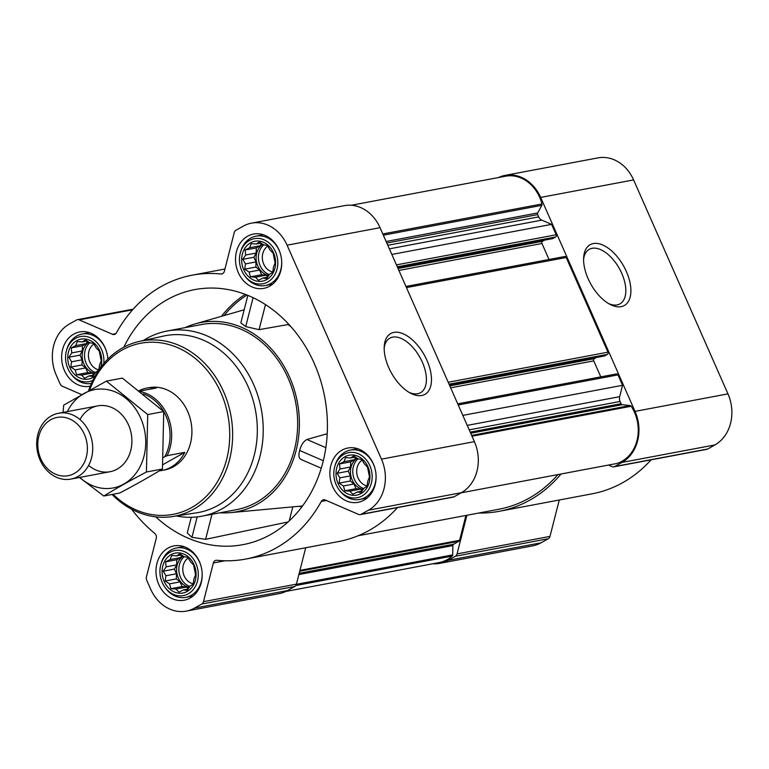 <?xml version="1.0" encoding="UTF-8"?>
<svg xmlns="http://www.w3.org/2000/svg" width="769" height="769" viewBox="0 0 769 769"><rect width="100%" height="100%" fill="white"/><g stroke="black" fill="none" stroke-linecap="round" stroke-linejoin="round"><path stroke-width="1.15" d="M384.173 348.069A31.298 16.803 -119.4 0 1 389.835 338.158A31.298 16.803 -119.4 0 1 422.344 362.199A31.298 16.803 -119.4 0 1 420.537 392.699A31.298 16.803 -119.4 0 1 409.127 392.392M187.857 557.323L190.558 561.889L193.615 564.994L195.566 574.808L193.932 578.894L193.192 584.142L190.01 586.17L187.117 590.486L183.416 589.881L178.975 592.149L175.909 589.044L170.949 588.669L169.516 583.863L165.181 580.999L165.931 575.75L163.23 571.184L166.133 566.859L165.614 561.851L170.055 559.592L171.689 555.506L176.649 555.872L179.831 553.853L184.156 556.718L187.857 557.323M170.997 554.689A20.302 16.851 79.3 0 1 196.076 574.962A20.302 16.851 79.3 0 1 170.218 589.515A20.302 16.851 79.3 0 1 170.997 554.689M93.491 343.368L96.192 347.934L99.249 351.048L101.21 360.863L99.576 364.939L98.826 370.197L95.654 372.215L92.751 376.541L89.05 375.935L84.609 378.194L81.552 375.089L76.583 374.724L75.151 369.918L70.825 367.053L71.565 361.795L68.874 357.229L71.767 352.913L71.248 347.905L75.689 345.637L77.323 341.561L82.293 341.926L85.465 339.898L89.79 342.763L93.491 343.368M95.241 375.781A20.302 16.851 79.3 0 1 70.546 369.043A20.302 16.851 79.3 0 1 76.631 340.734A20.302 16.851 79.3 0 1 95.885 344.81A20.302 16.851 79.3 0 1 100.633 367.467M267.391 245.484L270.082 250.05L273.149 253.155L275.1 262.969L273.466 267.054L272.726 272.303L269.544 274.331L266.651 278.647L262.95 278.042L258.509 280.301L255.443 277.196L250.483 276.83L249.041 272.024L244.715 269.16L245.465 263.911L242.764 259.345L245.667 255.02L245.148 250.012L249.589 247.743L251.223 243.667L256.183 244.033L259.364 242.004L263.69 244.878L267.391 245.484M250.531 242.85A20.302 16.851 79.3 0 1 275.6 263.123A20.302 16.851 79.3 0 1 249.752 277.676A20.302 16.851 79.3 0 1 250.531 242.85M361.747 459.429L364.448 463.995L367.515 467.1L369.466 476.924L367.832 481L367.082 486.248L363.91 488.277L361.007 492.593L357.316 491.987L352.865 494.256L349.808 491.151L344.839 490.785L343.407 485.979L339.081 483.105L339.831 477.857L337.13 473.291L340.023 468.975L339.504 463.957L343.954 461.698L345.579 457.613L350.549 457.988L353.721 455.959L358.056 458.824L361.747 459.429M344.887 456.796A20.302 16.851 79.3 0 1 369.966 477.068A20.302 16.851 79.3 0 1 344.108 491.622A20.302 16.851 79.3 0 1 344.887 456.796M608.481 465.062L612.086 466.629A4.191 3.48 -100.7 0 0 613.854 466.841L706.798 449.336A4.191 3.48 -100.7 0 0 707.691 449.009L714.939 444.924A38.729 32.144 -100.7 0 0 727.964 393.872L633.598 179.917A38.729 32.144 -100.7 0 0 597.965 157.885L505.022 175.39A38.729 32.144 -100.7 0 0 498.418 177.552M478.789 513.019A144.437 119.887 -100.7 0 0 499.168 511.318L592.101 493.813A144.437 119.887 -100.7 0 0 651.055 459.833M432.889 563.744A38.729 32.144 -100.7 0 0 439.83 563.35L532.763 545.846A38.729 32.144 -100.7 0 0 541.049 542.818L548.297 538.733A4.191 3.48 -100.7 0 0 549.989 536.397L559.274 499.994M191.25 517.297L187.261 532.955L191.952 537.339L205.602 539.319L288.077 521.949M155.79 516.855A129.788 107.727 -100.7 0 0 251.069 542.731A129.788 107.727 -100.7 0 0 270.64 534.522A129.788 107.727 -100.7 0 0 321.865 384.817A129.788 107.727 -100.7 0 0 203.17 288.423A129.788 107.727 -100.7 0 0 123.828 347.194M220.011 512.779A96.288 79.928 -100.7 0 0 230.508 512.625A96.288 79.928 -100.7 0 0 257.279 504.233A96.288 79.928 -100.7 0 0 293.066 386A96.288 79.928 -100.7 0 0 194.961 323.951A96.288 79.928 -100.7 0 0 185.137 327.632M327.209 433.735L306.898 439.474C303.457 441.396 301.044 445.068 299.67 450.49C298.257 455.796 298.91 458.843 301.659 459.622M247.849 295.363L240.832 322.884L245.705 326.594L259.066 329.661L287.885 324.566A99.48 82.571 79.3 0 1 290.865 326.565M289.48 520.661A120.916 100.364 -100.7 0 1 289.288 520.623L292.797 506.867M247.608 236.218A27.636 22.935 79.3 0 1 253.51 234.055A27.636 22.935 79.3 0 1 281.166 256.971A27.636 22.935 79.3 0 1 263.738 288.365A27.636 22.935 79.3 0 1 236.996 269.131A27.636 22.935 79.3 0 1 247.608 236.218M90.271 386.173A27.636 22.935 79.3 0 1 89.848 386.259A27.636 22.935 79.3 0 1 63.106 367.015A27.636 22.935 79.3 0 1 73.709 334.111A27.636 22.935 79.3 0 1 79.62 331.948A27.636 22.935 79.3 0 1 107.795 359.142M168.075 548.066A27.636 22.935 79.3 0 1 173.977 545.903A27.636 22.935 79.3 0 1 201.632 568.81A27.636 22.935 79.3 0 1 184.214 600.214A27.636 22.935 79.3 0 1 157.462 580.97A27.636 22.935 79.3 0 1 168.075 548.066M341.965 450.173A27.636 22.935 79.3 0 1 347.876 448.01A27.636 22.935 79.3 0 1 375.532 470.916A27.636 22.935 79.3 0 1 358.104 502.32A27.636 22.935 79.3 0 1 331.362 483.076A27.636 22.935 79.3 0 1 341.965 450.173M131.576 509.174A144.437 119.887 -100.7 0 0 154.78 533.455A4.191 3.48 -100.7 0 1 156.28 538.281L146.408 576.971A4.191 3.48 -100.7 0 0 146.687 580.162L150.628 589.083A38.729 32.144 -100.7 0 0 186.261 611.115A38.729 32.144 -100.7 0 0 194.547 608.087L201.795 604.001A4.191 3.48 -100.7 0 0 203.487 601.666L213.349 562.975A4.191 3.48 -100.7 0 1 215.935 560.313A4.191 3.48 -100.7 0 1 216.771 560.274A144.437 119.887 -100.7 0 0 245.599 559.082A144.437 119.887 -100.7 0 0 321.279 501.446A4.191 3.48 -100.7 0 1 323.47 499.783A4.191 3.48 -100.7 0 1 325.239 499.994L358.517 514.394A4.191 3.48 -100.7 0 0 360.286 514.605A4.191 3.48 -100.7 0 0 361.19 514.278L368.438 510.193A38.729 32.144 -100.7 0 0 381.462 459.141L287.097 245.186A38.729 32.144 -100.7 0 0 251.453 223.154A38.729 32.144 -100.7 0 0 243.177 226.182L235.929 230.267A4.191 3.48 -100.7 0 0 234.237 232.603L224.365 271.294A4.191 3.48 -100.7 0 1 221.789 273.956A4.191 3.48 -100.7 0 1 220.953 273.995A144.437 119.887 -100.7 0 0 192.125 275.187A144.437 119.887 -100.7 0 0 116.446 332.823A4.191 3.48 -100.7 0 1 114.254 334.486A4.191 3.48 -100.7 0 1 112.485 334.275L79.197 319.875A4.191 3.48 -100.7 0 0 77.429 319.664A4.191 3.48 -100.7 0 0 76.535 319.991L69.277 324.076A38.729 32.144 -100.7 0 0 56.262 375.128L60.193 384.058A4.191 3.48 -100.7 0 0 62.279 386.221L81.649 394.603M552.478 238.611A0.836 0.692 -100.7 0 0 552.844 238.544L555.612 236.987A1.673 1.394 -100.7 0 0 556.179 234.776L551.584 224.365L391.844 254.452M604.251 355.999A0.836 0.692 -100.7 0 0 604.617 355.932L607.395 354.374A1.673 1.394 -100.7 0 0 607.952 352.164L566.195 257.5A1.673 1.394 -100.7 0 0 564.657 256.548L405.945 286.443M616.344 463.582A1.673 1.394 -100.7 0 0 616.575 463.534A37.056 30.75 -100.7 0 0 631.176 406.253A1.673 1.394 -100.7 0 0 630.138 405.561L622.275 404.677A1.673 1.394 -100.7 0 1 621.083 403.715L620.083 401.456A6.277 5.21 -100.7 0 1 619.67 396.679L622.563 385.298L617.978 374.888A1.673 1.394 -100.7 0 0 616.43 373.936L457.728 403.831M622.563 385.298L462.823 415.395M186.261 611.115L279.195 593.61A38.729 32.144 -100.7 0 0 287.481 590.573L294.729 586.497A4.191 3.48 -100.7 0 0 296.421 584.161L305.706 547.759M245.599 559.082L338.533 541.568A144.437 119.887 -100.7 0 0 397.486 507.598M360.286 514.605L453.229 497.101A4.191 3.48 -100.7 0 0 454.123 496.764L461.371 492.689A38.729 32.144 -100.7 0 0 474.396 441.637L380.03 227.682A38.729 32.144 -100.7 0 0 344.397 205.65L251.453 223.154M426.939 360.344A34.884 18.725 -119.4 0 1 410.636 393.238A34.884 18.725 -119.4 0 1 384.24 346.348A34.884 18.725 -119.4 0 1 401.322 333.073A34.884 18.725 -119.4 0 1 426.939 360.344M285.808 591.448L439.31 562.533A37.056 30.75 -100.7 0 0 452.172 556.083A1.673 1.394 -100.7 0 0 452.672 554.882L452.883 545.577A1.673 1.394 -100.7 0 1 453.614 544.221L458.91 541.241A1.673 1.394 -100.7 0 0 459.583 540.309L465.927 515.441M358.133 535.753L498.773 509.261A142.342 118.147 -100.7 0 0 557.929 474.588M600.8 376.877L593.735 360.882L450.663 387.826M596.331 357.527L594.302 358.671A1.673 1.394 -100.7 0 0 593.735 360.882M549.018 259.489L541.962 243.485L398.89 270.438M544.558 240.139L542.529 241.283A1.673 1.394 -100.7 0 0 541.962 243.485M551.584 224.365L541.799 220.136L389.364 248.848M351.337 205.256L505.55 176.207A37.056 30.75 -100.7 0 1 541.972 203.977A1.673 1.394 -100.7 0 1 541.828 205.333L537.714 212.955A1.673 1.394 -100.7 0 0 537.675 214.609L538.675 216.877A6.277 5.21 -100.7 0 0 541.799 220.136M439.83 563.35A38.729 32.144 -100.7 0 0 448.116 560.322L455.363 556.237A4.191 3.48 -100.7 0 0 457.055 553.901L466.908 515.259M499.168 511.318A144.437 119.887 -100.7 0 0 561.005 474.012M613.854 466.841A4.191 3.48 -100.7 0 0 614.758 466.514L622.006 462.429A38.729 32.144 -100.7 0 0 635.031 411.377L540.665 197.422A38.729 32.144 -100.7 0 0 505.022 175.39M626.36 271.515A34.884 18.725 -119.4 0 1 610.048 304.399A34.884 18.725 -119.4 0 1 583.652 257.519A34.884 18.725 -119.4 0 1 600.733 244.244A34.884 18.725 -119.4 0 1 626.36 271.515M143.361 340.523A94.203 78.188 79.3 0 1 146.86 338.418A94.203 78.188 79.3 0 1 166.998 331.045L201.42 324.566A94.203 78.188 79.3 0 1 295.7 402.658A94.203 78.188 79.3 0 1 236.294 509.703L201.872 516.191A94.203 78.188 79.3 0 1 176.409 515.961M325.835 447.664L306.898 439.474M323.297 460.718L299.67 450.49M265.468 304.582L259.066 329.661M253.078 297.67L245.705 326.594M197.162 516.903L191.952 537.339M211.984 514.288L205.602 539.319M89.675 390.114A87.08 72.276 79.3 0 1 122.165 350.039A87.08 72.276 79.3 0 1 215.33 381.943A87.08 72.276 79.3 0 1 208.245 494.246A87.08 72.276 79.3 0 1 113.062 494.265M139.766 391.094L156.395 387.97A41.862 34.749 -100.7 0 0 146.629 388.134L149.157 387.663A41.862 34.749 79.3 0 1 191.048 422.373A41.862 34.749 79.3 0 1 164.653 469.946L162.124 470.426A41.862 34.749 -100.7 0 0 184.791 452.345L162.836 464.697M88.598 390.71A89.175 74.016 79.3 0 1 122.473 347.934A89.175 74.016 79.3 0 1 139.66 341.34A89.175 74.016 79.3 0 1 230.787 414.885A89.175 74.016 79.3 0 1 172.66 516.547A89.175 74.016 79.3 0 1 111.995 494.467M139.66 341.34L163.557 336.063A89.935 74.651 79.3 0 1 255.462 410.242A89.935 74.651 79.3 0 1 196.845 512.769L172.66 516.547M166.998 331.045A94.203 78.188 79.3 0 1 261.277 409.146A94.203 78.188 79.3 0 1 201.872 516.191M343.839 454.412A22.945 19.042 79.3 0 1 368.995 463.89A22.945 19.042 79.3 0 1 364.948 493.938A22.945 19.042 79.3 0 1 339.081 489.728A22.945 19.042 79.3 0 1 334.736 466.658A22.945 19.042 79.3 0 1 343.839 454.412M334.736 466.658L335.073 465.456A25.117 20.85 79.3 0 1 345.031 452.057A25.117 20.85 79.3 0 1 350.404 450.086A25.117 20.85 79.3 0 1 374.753 467.706M375.983 474.194A25.117 20.85 79.3 0 1 359.709 499.466A25.117 20.85 79.3 0 1 339.831 490.718L339.081 489.728M249.473 240.457A22.945 19.042 79.3 0 1 274.629 249.935A22.945 19.042 79.3 0 1 270.582 279.993A22.945 19.042 79.3 0 1 244.725 275.783A22.945 19.042 79.3 0 1 240.37 252.703A22.945 19.042 79.3 0 1 249.473 240.457M240.37 252.703L240.707 251.511A25.117 20.85 79.3 0 1 250.675 238.102A25.117 20.85 79.3 0 1 256.039 236.141A25.117 20.85 79.3 0 1 280.397 253.751M281.617 260.249A25.117 20.85 79.3 0 1 265.343 285.51A25.117 20.85 79.3 0 1 245.465 276.773L244.725 275.783M92.818 380.405A22.945 19.042 79.3 0 1 70.825 373.667A22.945 19.042 79.3 0 1 66.48 350.597A22.945 19.042 79.3 0 1 75.573 338.35A22.945 19.042 79.3 0 1 95.567 341.186A22.945 19.042 79.3 0 1 103.767 363.506M66.48 350.597L66.816 349.405A25.117 20.85 79.3 0 1 76.775 335.995A25.117 20.85 79.3 0 1 82.148 334.034A25.117 20.85 79.3 0 1 106.497 351.644M107.718 358.133A25.117 20.85 79.3 0 1 107.775 359.152M91.434 383.404A25.117 20.85 79.3 0 1 71.575 374.666L70.825 373.667M169.939 552.305A22.945 19.042 79.3 0 1 195.095 561.783A22.945 19.042 79.3 0 1 191.048 591.832A22.945 19.042 79.3 0 1 165.191 587.622A22.945 19.042 79.3 0 1 160.846 564.552A22.945 19.042 79.3 0 1 169.939 552.305M160.846 564.552L161.173 563.35A25.117 20.85 79.3 0 1 171.141 549.95A25.117 20.85 79.3 0 1 176.514 547.98A25.117 20.85 79.3 0 1 200.863 565.59M202.084 572.088A25.117 20.85 79.3 0 1 185.81 597.35A25.117 20.85 79.3 0 1 165.931 588.612L165.191 587.622M350.549 457.988L355.451 457.065M343.954 461.698L354.48 459.718L350.674 461.861L350.558 466.985L348.299 471.186L350.366 475.876L350.251 481.01L353.942 483.989L356.009 488.68L360.344 489.161L362.295 490.747M355.797 457.286L354.48 459.718M339.504 463.957L350.674 461.861M340.023 468.975L350.558 466.985M337.13 473.291L348.299 471.186M339.831 477.857L350.366 475.876M339.081 483.105L350.251 481.01M343.407 485.979L353.942 483.989M344.839 490.785L356.009 488.68M349.808 491.151L360.344 489.161M357.316 491.987L362.055 491.103M357.181 458.218A16.745 13.9 -100.7 0 0 350.818 475.636A16.745 13.9 -100.7 0 0 363.16 489.44M367.14 485.921A13.919 11.545 79.3 0 1 356.979 474.492A13.919 11.545 79.3 0 1 362.151 460.064M363.737 488.555A16.745 13.9 79.3 0 1 353.106 475.184A16.745 13.9 79.3 0 1 358.075 458.833M256.183 244.033L261.085 243.11M249.589 247.743L260.124 245.763L256.308 247.906L256.202 253.039L253.933 257.24L256 261.921L255.885 267.054L259.576 270.044L261.643 274.725L265.978 275.215L267.929 276.792M261.431 243.34L260.124 245.763M245.148 250.012L256.308 247.906M245.667 255.02L256.202 253.039M242.764 259.345L253.933 257.24M245.465 263.911L256 261.921M244.715 269.16L255.885 267.054M249.041 272.024L259.576 270.044M250.483 276.83L261.643 274.725M255.443 277.196L265.978 275.215M262.95 278.042L267.689 277.148M262.815 244.273A16.745 13.9 -100.7 0 0 256.452 261.691A16.745 13.9 -100.7 0 0 268.794 275.494M82.293 341.926L87.185 341.003M75.689 345.637L86.224 343.656L82.418 345.8L82.302 350.924L80.034 355.124L82.1 359.815L81.985 364.948L85.686 367.928L87.753 372.619L92.078 373.109L94.039 374.686M87.531 341.225L86.224 343.656M71.248 347.905L82.418 345.8M71.767 352.913L82.302 350.924M68.874 357.229L80.034 355.124M71.565 361.795L82.1 359.815M70.825 367.053L81.985 364.948M75.151 369.918L85.686 367.928M76.583 374.724L87.753 372.619M81.552 375.089L92.078 373.109M89.05 375.935L93.799 375.041M88.916 342.157A16.745 13.9 -100.7 0 0 82.552 359.575A16.745 13.9 -100.7 0 0 94.904 373.388M176.649 555.872L181.551 554.949M170.055 559.592L180.59 557.602L176.783 559.745L176.668 564.879L174.4 569.079L176.466 573.77L176.351 578.894L180.042 581.883L182.118 586.574L186.444 587.055L188.395 588.631M181.897 555.18L180.59 557.602M165.614 561.851L176.783 559.745M166.133 566.859L176.668 564.879M163.23 571.184L174.4 569.079M165.931 575.75L176.466 573.77M165.181 580.999L176.351 578.894M169.516 583.863L180.042 581.883M170.949 588.669L182.118 586.574M175.909 589.044L186.444 587.055M183.416 589.881L188.155 588.987M183.282 556.112A16.745 13.9 -100.7 0 0 176.918 573.53A16.745 13.9 -100.7 0 0 189.261 587.333M272.784 271.976A13.919 11.545 79.3 0 1 262.613 260.537A13.919 11.545 79.3 0 1 267.785 246.118M269.371 274.6A16.745 13.9 79.3 0 1 258.74 261.229A16.745 13.9 79.3 0 1 263.709 244.878M98.884 369.86A13.919 11.545 79.3 0 1 88.714 358.431A13.919 11.545 79.3 0 1 93.895 344.003M95.471 372.494A16.745 13.9 79.3 0 1 84.85 359.123A16.745 13.9 79.3 0 1 89.819 342.772M193.25 583.815A13.919 11.545 79.3 0 1 183.08 572.386A13.919 11.545 79.3 0 1 188.251 557.958M189.837 586.439A16.745 13.9 79.3 0 1 179.206 573.078A16.745 13.9 79.3 0 1 184.175 556.718M583.594 259.24A31.298 16.803 -119.4 0 1 589.256 249.329A31.298 16.803 -119.4 0 1 621.756 273.37A31.298 16.803 -119.4 0 1 619.958 303.87A31.298 16.803 -119.4 0 1 608.539 303.563M143.284 393.882A40.68 33.769 79.3 0 1 164.71 456.767L163.403 457.507M140.429 391.613A41.862 34.749 79.3 0 1 167.075 455.681L164.71 456.767M146.629 388.134A41.862 34.749 -100.7 0 0 139.17 390.623M167.075 455.681L184.791 452.345M159.433 470.801A41.862 34.749 -100.7 0 0 162.124 470.426M50.764 419.759A29.645 24.598 79.3 0 1 87.378 449.356A29.645 24.598 79.3 0 1 49.629 470.599A29.645 24.598 79.3 0 1 50.764 419.759M51.34 415.875A33.49 27.799 79.3 0 1 58.502 413.261A33.49 27.799 79.3 0 1 92.02 441.031A33.49 27.799 79.3 0 1 70.902 479.087A33.49 27.799 79.3 0 1 38.488 455.767A33.49 27.799 79.3 0 1 51.34 415.875M67.384 411.588A50.033 41.526 79.3 0 1 104.171 389.162A50.033 41.526 79.3 0 1 140.679 418.086A50.033 41.526 79.3 0 1 131.701 478.135A50.033 41.526 79.3 0 1 79.784 477.414M79.976 419.547A33.49 27.799 79.3 0 1 104.603 405.619A33.49 27.799 79.3 0 1 128.519 424.93A33.49 27.799 79.3 0 1 122.896 464.745A33.49 27.799 79.3 0 1 88.618 465.418M79.467 477.472L103.786 496.015C116.321 488.392 130.538 480.394 146.437 472.003L147.715 414.558L106.353 381.126L63.702 405.128L63.068 412.395M106.353 381.126L122.358 378.108L163.73 411.55L162.442 468.994C149.917 476.607 135.7 484.614 119.801 492.996L103.786 496.015M147.715 414.558L163.73 411.55M146.437 472.003L162.442 468.994M245.273 294.344A122.165 101.402 -100.7 0 0 221.414 316.338M246.974 295.008A120.916 100.364 -100.7 0 0 224.067 315.569M298.68 506.329A105.161 87.291 -100.7 0 0 302.092 506.54M556.179 234.776L396.439 264.872M566.195 257.5L406.455 287.587M607.952 352.164L448.212 382.26M617.978 374.888L458.228 404.975M220.953 273.995L222.577 273.687M112.485 334.275L115.821 333.65M79.197 319.875L132.585 309.82M194.547 608.087L287.481 590.573M201.795 604.001L294.729 586.497M203.487 601.666L296.421 584.161M213.349 562.975L225 560.784M321.279 501.446L326.383 500.484M361.19 514.278L454.123 496.764M368.438 510.193L461.371 492.689M381.462 459.141L474.396 441.637M287.097 245.186L380.03 227.682M459.583 540.309L299.939 570.377M452.172 556.083L295.786 585.536M452.672 554.882L296.373 584.325M452.883 545.577L298.862 574.587M453.614 544.221L299.189 573.309M458.91 541.241L299.718 571.223M616.575 463.534L461.15 492.814L616.459 463.563M631.176 406.253L472.012 436.234M630.138 405.561L471.657 435.417M622.275 404.677L470.695 433.235M621.083 403.715L470.205 432.14M620.083 401.456L469.205 429.871M619.67 396.679L467.235 425.392M594.302 358.671L449.807 385.884M604.617 355.932L449.49 385.154L604.444 355.999M607.395 354.374L449.067 384.202M542.529 241.283L398.034 268.496M552.844 238.544L397.717 267.766M555.612 236.987L397.294 266.805M538.675 216.877L387.807 245.292M537.675 214.609L386.807 243.033M537.714 212.955L386.134 241.504M541.828 205.333L383.347 235.189M541.972 203.977L382.799 233.959M448.116 560.322L541.049 542.818M455.363 556.237L548.297 538.733M457.055 553.901L549.989 536.397M614.758 466.514L707.691 449.009M622.006 462.429L714.939 444.924M635.031 411.377L727.964 393.872M540.665 197.422L633.598 179.917M230.508 512.625L302.525 505.973M194.961 323.951L244.177 309.792M192.125 275.187L224.952 269.006M77.429 319.664L133.172 309.167M552.671 238.611L397.727 267.795M321.25 468.215L300.919 459.42M359.709 499.466L367.034 498.081M350.404 450.086L357.729 448.712M265.343 285.51L272.668 284.126M256.039 236.141L263.363 234.756M82.148 334.034L89.473 332.65M185.81 597.35L193.134 595.975M176.514 547.98L183.829 546.605M70.902 479.087L110.092 471.705M58.502 413.261L97.692 405.878"/></g></svg>

